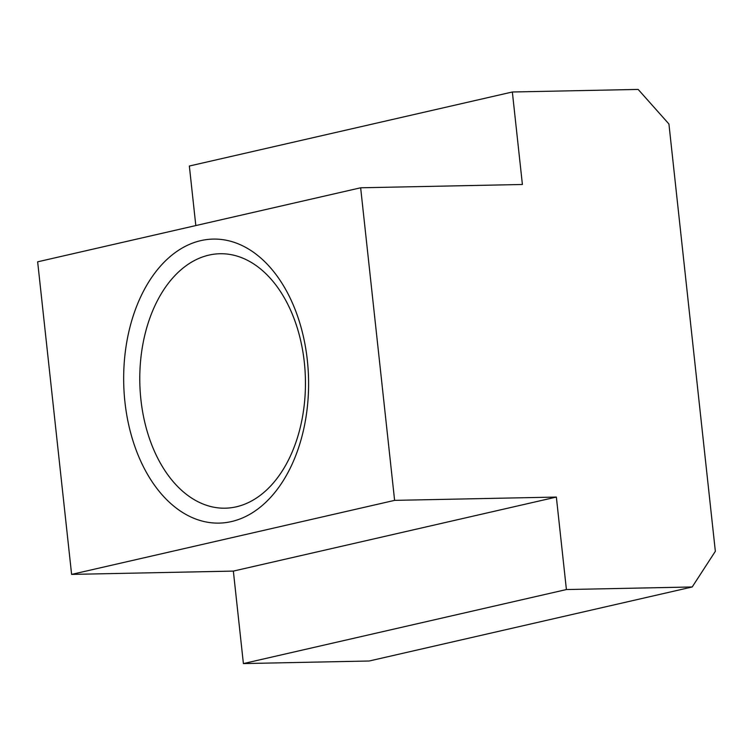 <?xml version="1.0" encoding="UTF-8"?>
<svg xmlns="http://www.w3.org/2000/svg" width="753" height="753" viewBox="0 0 753 753"><rect width="100%" height="100%" fill="white"/><g stroke="black" fill="none" stroke-linecap="round" stroke-linejoin="round"><path stroke-width="1.13" d="M236.282 506.816A127.257 82.811 -91.2 0 0 305.05 370.73A127.257 82.811 -91.2 0 0 220.017 253.733A127.257 82.811 -91.2 0 0 208.939 255.107A127.257 82.811 -91.2 0 0 140.18 391.193A127.257 82.811 -91.2 0 0 225.213 508.19A127.257 82.811 -91.2 0 0 236.282 506.816M200.872 240.612A142.053 92.44 88.8 0 1 307.328 360.188A142.053 92.44 88.8 0 1 231.387 521.584A142.053 92.44 88.8 0 1 124.932 401.998A142.053 92.44 88.8 0 1 200.872 240.612M360.649 187.789L37.65 261.818L71.61 574.398L394.61 500.369L360.649 187.789L522.403 184.485L512.351 91.998L189.351 166.027L195.818 225.571M71.61 574.398L233.355 571.094L243.398 663.581L369.205 661.002L692.205 586.973L566.407 589.552L556.354 497.065L394.61 500.369M512.351 91.998L638.158 89.419L668.928 123.991L715.35 551.309L692.205 586.973M243.398 663.581L566.407 589.552M233.355 571.094L556.354 497.065"/></g></svg>
